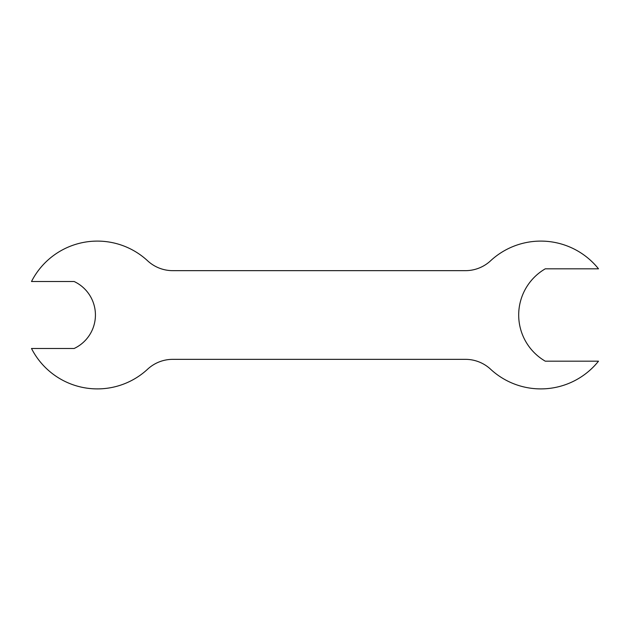 <?xml version="1.0" encoding="UTF-8"?>
<svg xmlns="http://www.w3.org/2000/svg" width="630" height="630" viewBox="0 0 630 630"><rect width="100%" height="100%" fill="white"/><g stroke="black" fill="none" stroke-linecap="round" stroke-linejoin="round"><path stroke-width="0.94" d="M598.5 268.813A73.907 73.907 0 0 0 490.565 260.804A36.95 36.95 0 0 1 465.444 270.656L172.754 270.656A36.95 36.95 0 0 1 147.625 260.804A73.907 73.907 0 0 0 31.5 281.516L74.143 281.516A36.981 36.981 0 0 1 74.143 348.484L31.5 348.484A73.907 73.907 0 0 0 147.625 369.196A36.95 36.95 0 0 1 172.754 359.344L465.444 359.344A36.95 36.95 0 0 1 490.565 369.196A73.907 73.907 0 0 0 598.5 361.187L545.289 361.187A53.4 53.4 0 0 1 545.289 268.813L598.5 268.813"/></g></svg>
